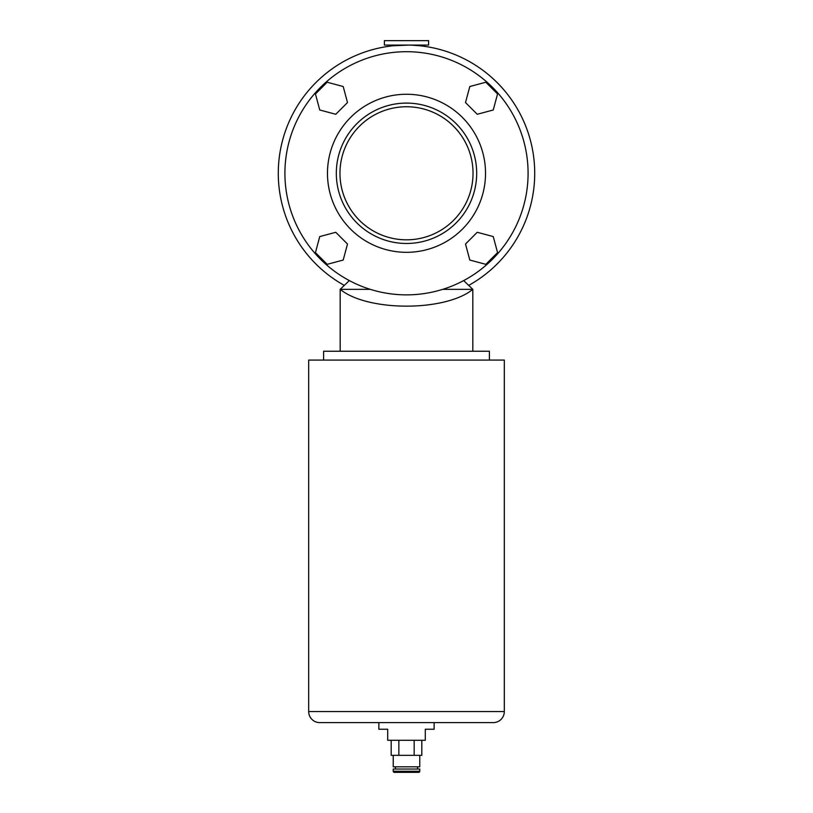 <?xml version="1.0" encoding="UTF-8"?>
<svg xmlns="http://www.w3.org/2000/svg" width="813" height="813" viewBox="0 0 813 813"><rect width="100%" height="100%" fill="white"/><g stroke="black" fill="none" stroke-linecap="round" stroke-linejoin="round"><path stroke-width="1.22" d="M384.397 45.071L428.603 45.071L428.603 40.65L384.397 40.65L384.397 45.071M411.876 45.182L419.762 45.762L419.762 45.071M408.624 45.091L393.238 45.762L393.238 45.071M339.966 173.281A66.534 66.534 0 0 1 406.5 106.747A66.534 66.534 0 0 1 473.034 173.281A66.534 66.534 0 0 1 406.5 239.825A66.534 66.534 0 0 1 339.966 173.281M476.682 173.281A70.182 70.182 0 0 1 406.5 243.473A70.182 70.182 0 0 1 336.318 173.281A70.182 70.182 0 0 1 406.5 103.099A70.182 70.182 0 0 1 476.682 173.281M528.084 173.281A121.584 121.584 0 0 1 406.5 294.865A121.584 121.584 0 0 1 284.916 173.281A121.584 121.584 0 0 1 406.5 51.707A121.584 121.584 0 0 1 528.084 173.281M344.295 285.393A128.21 128.21 0 0 1 406.5 45.071A128.21 128.21 0 0 1 468.705 285.393M493.257 236.583L477.231 232.284L465.503 244.022L469.802 260.048L485.828 264.337L497.556 252.609L493.257 236.583M335.769 232.284L319.743 236.583L315.444 252.609L327.172 264.337L343.198 260.048L347.497 244.022L335.769 232.284M343.198 86.524L327.172 82.225L315.444 93.962L319.743 109.989L335.769 114.277L347.497 102.55L343.198 86.524M497.556 93.962L485.828 82.225L469.802 86.524L465.503 102.55L477.231 114.277L493.257 109.989L497.556 93.962M489.396 360.078L489.396 351.236L323.604 351.236L323.604 360.078M463.674 280.587L472.82 289.337L472.82 351.236M442.739 289.337L472.82 289.337C445.504 311.755 367.496 311.755 340.18 289.337L340.18 351.236M370.261 289.337L340.18 289.337L349.326 280.587M434.132 722.615L434.132 729.241L425.29 729.241L425.29 740.297L387.71 740.297L387.71 729.241L378.868 729.241L378.868 722.615M308.686 711.558A11.057 11.057 0 0 0 319.733 722.615L493.267 722.615A11.057 11.057 0 0 0 504.314 711.558L504.314 360.078L308.686 360.078L308.686 711.558L504.314 711.558M393.238 771.242A1.108 1.108 0 0 0 394.346 772.35L418.654 772.35A1.108 1.108 0 0 0 419.762 771.242L419.762 769.037L393.238 769.037L393.238 771.242L419.762 771.242M393.238 755.328L393.238 766.822L419.762 766.822L419.762 755.328M417.557 769.037L417.557 766.822M395.443 769.037L395.443 766.822M421.815 740.297L421.815 755.328L391.185 755.328L391.185 740.297M414.173 740.297L414.173 755.328M398.858 740.297L398.858 755.328M327.476 173.281A79.024 79.024 0 0 1 406.5 94.257A79.024 79.024 0 0 1 485.524 173.281A79.024 79.024 0 0 1 406.5 252.315A79.024 79.024 0 0 1 327.476 173.281"/></g></svg>
